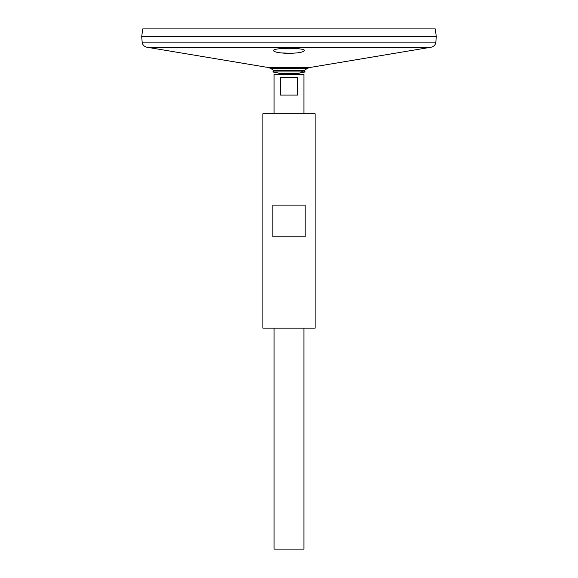 <?xml version="1.0" encoding="UTF-8"?>
<svg xmlns="http://www.w3.org/2000/svg" width="578" height="578" viewBox="0 0 578 578"><rect width="100%" height="100%" fill="white"/><g stroke="black" fill="none" stroke-linecap="round" stroke-linejoin="round"><path stroke-width="0.87" d="M142.159 42.136L435.841 42.136L436.296 36.544L141.704 36.544L142.159 42.136C142.556 44.882 144.11 46.572 146.812 47.201L268.683 67.59L271.096 68.623A30.02 30.02 0 0 0 273.958 70.502L304.042 70.502L305.206 71.954L296.268 73.652M274.08 113.736L274.08 74.584L281.732 73.652L272.794 71.954L305.206 71.954M273.958 70.502L272.794 71.954M262.896 328.152L315.104 328.152L315.104 113.736L262.896 113.736L262.896 328.152M272.852 236.792L272.852 205.096L305.148 205.096L305.148 236.792L272.852 236.792M273.972 51.182L274.918 51.68M276.494 52.165L278.408 52.555M281.002 52.923L291.753 53.292M286.096 53.284C296.882 53.357 302.98 52.475 304.382 50.64C305.343 47.548 272.664 47.541 273.618 50.64C274.167 51.984 278.321 52.865 286.096 53.284M271.096 68.623L306.904 68.623A30.02 30.02 0 0 1 301.189 71.954M141.718 36.544L436.282 36.544M141.704 36.522L142.773 28.9L435.227 28.9L436.296 36.522M274.08 328.152L274.08 549.1L303.92 549.1L303.92 328.152M274.08 74.584L303.92 74.584L303.92 113.736M297.699 77.38L297.699 95.088L280.301 95.088L280.301 77.38L297.699 77.38M146.812 47.201L431.188 47.201L309.317 67.59L306.904 68.623M268.683 67.59L309.317 67.59M280.872 73.666L297.128 73.666M435.841 42.136C435.444 44.882 433.89 46.572 431.188 47.201M296.42 73.666L303.92 74.584"/></g></svg>
